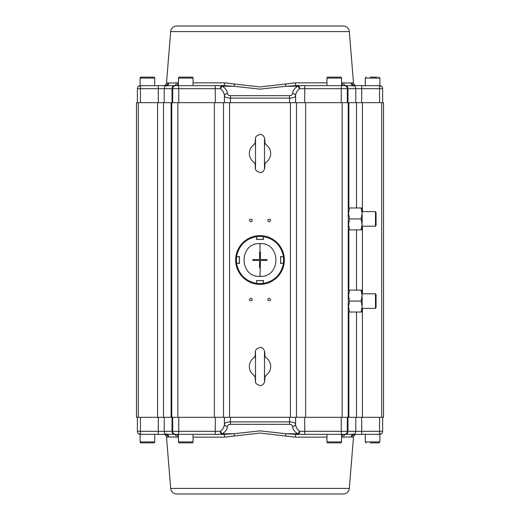 <?xml version="1.0" encoding="UTF-8"?>
<svg xmlns="http://www.w3.org/2000/svg" width="520" height="520" viewBox="0 0 520 520"><rect width="100%" height="100%" fill="white"/><g stroke="black" fill="none" stroke-linecap="round" stroke-linejoin="round"><path stroke-width="0.78" d="M250.874 298.279A1.28 1.28 0 0 0 249.594 299.559A1.28 1.28 0 0 0 250.874 300.833A1.28 1.28 0 0 0 252.148 299.559A1.28 1.28 0 0 0 250.874 298.279M269.126 298.279A1.28 1.28 0 0 0 267.852 299.559A1.28 1.28 0 0 0 269.126 300.833A1.28 1.28 0 0 0 270.406 299.559A1.28 1.28 0 0 0 269.126 298.279M269.126 219.167A1.28 1.28 0 0 0 267.852 220.441A1.28 1.28 0 0 0 269.126 221.722A1.28 1.28 0 0 0 270.406 220.441A1.28 1.28 0 0 0 269.126 219.167M250.874 219.167A1.28 1.28 0 0 0 249.594 220.441A1.28 1.28 0 0 0 250.874 221.722A1.28 1.28 0 0 0 252.148 220.441A1.28 1.28 0 0 0 250.874 219.167M356.512 207.968L356.512 102.681L383.546 102.681L383.546 417.32L348.244 417.32L348.244 102.681L136.454 102.681L136.454 417.32L138.281 417.32L138.281 102.681M356.512 102.681L348.244 102.681L348.244 417.32L138.281 417.32M171.756 102.681L171.756 417.32M354.972 434.356L361.706 434.356L354.972 434.356C357.045 434.356 357.045 434.356 354.972 434.356L353.444 434.291L354.972 434.356A3.042 2.997 -90 0 0 351.981 437.151L353.496 437.151L349.31 488.41A6.084 6.084 0 0 1 343.246 494L176.755 494A6.084 6.084 0 0 1 170.69 488.41L166.504 437.151A3.042 3.042 0 0 0 163.475 434.356L165.029 434.356A3.042 2.997 -90 0 1 168.019 437.151L166.504 437.151M341.906 437.151A3.042 2.665 87.4 0 1 344.428 434.356L353.444 434.291A3.042 2.964 -90 0 0 351.117 437.015L341.549 437.151M178.451 437.151L178.36 437.151A3.042 2.659 90 0 0 175.714 434.356L223.503 434.356L233.818 433.751L260 430.865L286.182 433.751L296.498 434.356A3.042 1.151 -90 0 0 295.353 437.151L260 433.05L224.647 437.151L193.056 437.151M178.36 437.151L168.883 437.015A3.042 2.964 -90 0 0 166.556 434.291L174.174 434.291A3.042 2.724 -90 0 1 176.306 437.015M165.029 434.356L166.556 434.291A3.042 2.964 -90 0 1 164.222 431.314L158.294 431.314L158.294 434.356L165.029 434.356M223.503 434.356A3.042 1.151 -90 0 1 224.647 437.151M295.594 417.32L295.594 424.073A3.042 2.431 176.9 0 1 292.558 426.51C292.825 429.572 294.632 431.99 297.993 433.751L299.669 431.314C297.154 429.553 295.796 427.141 295.594 424.073C295.126 422.734 293.098 422.006 289.517 421.882L230.483 421.882C226.902 422.006 224.874 422.734 224.406 424.073C224.205 427.141 222.846 429.553 220.331 431.314L222.008 433.751L233.818 433.751A3.042 0.858 -102.7 0 1 234.644 435.935M296.498 434.356L297.993 434.356L297.993 433.751L286.182 433.751A3.042 0.858 -77.3 0 0 285.356 435.935M343.694 437.015A3.042 2.724 -90 0 1 345.826 434.291A3.042 2.724 -90 0 0 347.971 431.314L299.669 431.314A3.042 1.683 -90 0 1 297.993 434.356L344.286 434.356A3.042 2.659 -90 0 0 341.64 437.151M154.713 434.356L154.713 441.903A0.975 0.975 0 0 1 153.745 442.878L141.083 442.878A0.975 0.975 0 0 1 140.108 441.903L140.108 434.343L158.294 434.356M361.706 417.32L361.706 434.356L379.893 434.343L379.893 441.903L378.918 442.878L370.168 442.878M172.666 417.32L172.666 431.314A3.042 3.042 0 0 0 175.714 434.356A3.042 3.042 0 0 1 172.666 431.314L164.222 431.314L164.222 417.32M224.406 417.32L224.406 424.073A3.042 2.431 3.1 0 0 227.442 426.51C227.675 425.172 228.69 424.437 230.483 424.32L289.517 424.32C291.311 424.437 292.325 425.172 292.558 426.51M347.334 431.314A3.042 3.042 0 0 1 344.286 434.356A3.042 3.042 0 0 0 347.334 431.314L347.334 417.32M137.371 417.32L137.371 431.314A3.042 3.042 0 0 0 140.413 434.356A3.042 3.042 0 0 1 137.371 431.314L140.413 431.314L140.413 434.356M382.629 417.32L382.629 431.314A3.042 3.042 0 0 1 379.587 434.356L379.587 431.314L347.971 431.314L347.971 417.32M165.029 85.644L158.294 85.644L165.029 85.644C162.955 85.644 162.955 85.644 165.029 85.644L166.556 85.709L165.029 85.644A3.042 2.997 90 0 0 168.019 82.849L166.504 82.849L170.69 31.59A6.084 6.084 0 0 1 176.755 26L343.246 26A6.084 6.084 0 0 1 349.31 31.59L353.496 82.849A3.042 3.042 0 0 0 356.525 85.644L354.972 85.644A3.042 2.997 90 0 1 351.981 82.849L353.496 82.849M178.094 82.849A3.042 2.665 -92.6 0 1 175.572 85.644L166.556 85.709A3.042 2.964 90 0 0 168.883 82.986L178.451 82.849M341.549 82.849L341.64 82.849A3.042 2.659 -90 0 0 344.286 85.644L296.498 85.644L286.182 86.249L260 89.135L233.818 86.249L223.503 85.644A3.042 1.151 90 0 0 224.647 82.849L260 86.951L295.353 82.849L326.944 82.849M341.64 82.849L351.117 82.986A3.042 2.964 90 0 0 353.444 85.709L345.826 85.709A3.042 2.724 90 0 1 343.694 82.986M354.972 85.644L353.444 85.709A3.042 2.964 90 0 1 355.778 88.686L361.706 88.686L361.706 85.644L354.972 85.644M296.498 85.644A3.042 1.151 90 0 1 295.353 82.849M224.406 102.681L224.406 95.927A3.042 2.431 -3.1 0 1 227.442 93.49C227.175 90.428 225.368 88.01 222.008 86.249L220.331 88.686C222.846 90.448 224.205 92.859 224.406 95.927C224.874 97.266 226.902 97.994 230.483 98.117L289.517 98.117C293.098 97.994 295.126 97.266 295.594 95.927C295.796 92.859 297.154 90.448 299.669 88.686L297.993 86.249L286.182 86.249A3.042 0.858 77.3 0 1 285.356 84.065M223.503 85.644L222.008 85.644L222.008 86.249L233.818 86.249A3.042 0.858 102.7 0 0 234.644 84.065M176.306 82.986A3.042 2.724 90 0 1 174.174 85.709A3.042 2.724 90 0 0 172.029 88.686L220.331 88.686A3.042 1.683 90 0 1 222.008 85.644L175.714 85.644A3.042 2.659 90 0 0 178.36 82.849M365.287 85.644L365.287 78.098L379.893 78.098L379.893 85.657L361.706 85.644M158.294 102.681L158.294 85.644L140.108 85.657L140.108 78.098A0.975 0.975 0 0 1 141.083 77.123L153.745 77.123A0.975 0.975 0 0 1 154.713 78.098L140.108 78.098M347.334 102.681L347.334 88.686A3.042 3.042 0 0 0 344.286 85.644A3.042 3.042 0 0 1 347.334 88.686L355.778 88.686L355.778 102.681M295.594 102.681L295.594 95.927A3.042 2.431 -176.9 0 0 292.558 93.49C292.325 94.828 291.311 95.563 289.517 95.68L230.483 95.68C228.69 95.563 227.675 94.828 227.442 93.49M172.666 88.686A3.042 3.042 0 0 1 175.714 85.644A3.042 3.042 0 0 0 172.666 88.686L172.666 102.681M382.629 102.681L382.629 88.686A3.042 3.042 0 0 0 379.587 85.644A3.042 3.042 0 0 1 382.629 88.686L379.587 88.686L379.587 85.644M137.371 102.681L137.371 88.686A3.042 3.042 0 0 1 140.413 85.644L140.413 88.686L172.029 88.686L172.029 102.681M362.122 306.56L362.122 290.127L361.14 290.127L362.122 295.601L361.14 301.08L362.122 306.56L361.14 312.033L362.122 312.033L362.122 306.56M348.55 312.033L349.525 312.033L348.55 306.56L349.525 301.08L348.55 295.601L349.525 290.127L348.55 290.127M349.525 312.033L361.14 312.033M361.14 301.08L349.525 301.08M361.14 290.127L349.525 290.127M362.122 224.4L362.122 207.968L361.14 207.968L362.122 213.441L361.14 218.92L362.122 224.4L361.14 229.873L362.122 229.873L362.122 224.4M348.55 229.873L349.525 229.873L348.55 224.4L349.525 218.92L348.55 213.441L349.525 207.968L348.55 207.968M349.525 229.873L361.14 229.873M361.14 218.92L349.525 218.92M361.14 207.968L349.525 207.968M255.697 373.978L255.21 376.272C255.261 383.591 255.567 382.226 256.432 383.929L260 385.671C261.697 385.58 265.544 384.885 264.791 376.272L264.303 373.978M255.392 355.505L253.819 357.832A10.647 10.647 0 0 0 253.819 375.174L255.392 377.494M264.608 377.494L266.182 375.174A10.647 10.647 0 0 0 266.182 357.832L264.608 355.505M255.697 359.028L255.21 356.733C255.261 349.414 255.567 350.779 256.432 349.076L260 347.334C261.697 347.425 265.544 348.121 264.791 356.733L264.303 359.028M255.21 356.987L255.658 356.779M255.697 160.972L255.21 163.267C255.261 170.586 255.567 169.221 256.432 170.924L260 172.666C261.697 172.575 265.544 171.88 264.791 163.267L264.303 160.972M255.392 142.506L253.819 144.827A10.647 10.647 0 0 0 253.819 162.169L255.392 164.495M264.608 164.495L266.182 162.169A10.647 10.647 0 0 0 266.182 144.827L264.608 142.506M255.697 146.023L255.21 143.728C255.261 136.409 255.567 137.774 256.432 136.071L260 134.329C261.697 134.42 265.544 135.115 264.791 143.728L264.303 146.023M255.21 143.982L255.658 143.774M362.122 308.38L375.479 308.38L375.479 293.774L362.122 293.774M375.479 308.38L376.058 307.378L376.058 294.781L375.479 293.774M362.122 226.226L375.479 226.226L375.479 211.62L362.122 211.62M375.479 226.226L376.058 225.219L376.058 212.622L375.479 211.62M377.143 77.123L370.168 77.123M154.713 85.644L154.713 78.098M340.574 77.123A0.975 0.975 0 0 1 341.549 78.098L326.944 78.098A0.975 0.975 0 0 1 327.918 77.123L340.574 77.123M341.549 85.644L341.549 78.098M326.944 85.644L326.944 78.098M192.082 77.123A0.975 0.975 0 0 1 193.056 78.098L178.451 78.098A0.975 0.975 0 0 1 179.426 77.123L192.082 77.123M193.056 85.644L193.056 78.098M178.451 85.644L178.451 78.098M327.918 442.878A0.975 0.975 0 0 1 326.944 441.903L341.549 441.903A0.975 0.975 0 0 1 340.574 442.878L327.918 442.878M326.944 434.356L326.944 441.903M341.549 434.356L341.549 441.903M179.426 442.878A0.975 0.975 0 0 1 178.451 441.903L193.056 441.903A0.975 0.975 0 0 1 192.082 442.878L179.426 442.878M178.451 434.356L178.451 441.903M193.056 434.356L193.056 441.903M256.978 283.543L256.483 280.599L263.517 280.599L263.022 283.543C274.456 281.294 281.294 274.456 283.543 263.022L280.599 263.517L280.599 256.483L283.543 256.978C281.294 245.544 274.456 238.706 263.022 236.457L263.517 239.401L256.483 239.401L256.978 236.457C245.544 238.706 238.706 245.544 236.457 256.978L239.401 256.483L239.401 263.517L236.457 263.022C238.706 274.456 245.544 281.294 256.978 283.543L257.082 284.167A24.343 24.343 0 0 1 235.833 262.918L236.457 263.022M256.978 236.457L257.082 235.833A24.343 24.343 0 0 0 235.833 257.082L236.457 256.978M283.543 256.978L284.167 257.082A24.343 24.343 0 0 0 262.918 235.833L263.022 236.457M263.022 283.543L262.918 284.167A24.343 24.343 0 0 0 284.167 262.918L283.543 263.022M257.173 235.82A24.343 24.343 0 0 1 262.828 235.82L263.374 239.401L256.627 239.278L257.173 235.82L257.101 236.444L262.899 236.444L262.828 235.82A24.343 24.343 0 0 0 257.173 235.82L257.062 235.924M262.938 284.076L262.899 283.556L262.828 284.18A24.343 24.343 0 0 1 257.173 284.18L256.51 280.742M256.627 280.599L263.49 280.722L262.899 283.556L257.101 283.556L257.173 284.18A24.343 24.343 0 0 0 262.828 284.18M284.18 257.173A24.343 24.343 0 0 1 284.18 262.828L280.599 263.374L280.722 256.627L284.18 257.173L283.556 257.101L283.556 262.899L284.18 262.828A24.343 24.343 0 0 0 284.18 257.173L284.076 257.062M235.82 262.828A24.343 24.343 0 0 1 235.82 257.173L239.401 256.627L239.278 263.374L235.82 262.828L236.444 262.899L236.444 257.101L235.82 257.173A24.343 24.343 0 0 0 235.82 262.828L235.924 262.938M260 276.432C238.823 277.446 238.778 242.573 260 243.568C281.177 242.554 281.222 277.427 260 276.432L260.455 260.455L266.949 260.455L266.949 259.545L260.455 259.545L260.455 252.161L260 252.148L259.545 252.161L259.545 259.545L252.805 259.545L252.805 260.455L259.545 260.455L259.545 267.839L260 267.852M157.566 102.681L157.566 417.32M163.488 102.681L163.488 417.32M171.125 417.32L171.125 102.681M177.84 417.32L177.84 102.681M214.37 102.681L214.37 417.32M223.489 102.681L223.489 417.32M229.573 417.32L229.573 102.681M290.427 102.681L290.427 417.32M296.511 417.32L296.511 102.681M305.63 102.681L305.63 417.32M342.16 102.681L342.16 417.32M348.875 102.681L348.875 207.968M348.875 229.873L348.875 290.127M348.875 312.033L348.875 417.32M356.512 417.32L356.512 312.033M356.512 290.127L356.512 229.873M362.434 102.681L362.434 211.62M362.434 226.226L362.434 293.774M362.434 308.38L362.434 417.32M381.719 102.681L381.719 417.32M349.31 488.41L170.69 488.41M326.944 437.151L295.353 437.151M175.572 434.356A3.042 2.665 -87.4 0 1 178.094 437.151M174.174 434.291A3.042 2.724 -90 0 1 172.029 431.314L172.029 417.32M227.442 426.51C227.175 429.572 225.368 431.99 222.008 433.751L222.008 434.356A3.042 1.683 -90 0 1 220.331 431.314L215.28 431.314L215.28 434.356M353.444 434.291A3.042 2.964 -90 0 0 355.778 431.314L355.778 417.32M158.294 417.32L158.294 431.314L140.413 431.314L140.413 417.32M215.28 417.32L215.28 431.314L178.756 431.314L178.756 434.356M178.756 417.32L178.756 431.314L172.666 431.314M289.517 417.32L289.517 424.32M230.483 417.32L230.483 424.32M341.244 417.32L341.244 434.356M304.72 417.32L304.72 434.356M379.587 417.32L379.587 431.314L382.629 431.314A3.042 3.042 0 0 1 379.587 434.356M170.69 31.59L349.31 31.59M193.056 82.849L224.647 82.849M344.428 85.644A3.042 2.665 92.6 0 1 341.906 82.849M345.826 85.709A3.042 2.724 90 0 1 347.971 88.686L347.971 102.681M292.558 93.49C292.825 90.428 294.632 88.01 297.993 86.249L297.993 85.644A3.042 1.683 90 0 1 299.669 88.686L304.72 88.686L304.72 85.644M166.556 85.709A3.042 2.964 90 0 0 164.222 88.686L164.222 102.681M361.706 102.681L361.706 88.686L379.587 88.686L379.587 102.681M304.72 102.681L304.72 88.686L341.244 88.686L341.244 85.644M341.244 102.681L341.244 88.686L347.334 88.686M230.483 102.681L230.483 95.68M289.517 102.681L289.517 95.68M178.756 102.681L178.756 85.644M215.28 102.681L215.28 85.644M140.413 102.681L140.413 88.686L137.371 88.686A3.042 3.042 0 0 1 140.413 85.644M365.287 434.356L365.287 441.903L379.893 441.903M140.108 441.903L154.713 441.903M260 252.148L260 243.568M353.496 437.151C353.782 435.442 354.79 434.506 356.525 434.356M139.503 433.771L139.061 434.044M380.497 433.771L380.939 434.044M166.504 82.849C166.218 84.559 165.21 85.495 163.475 85.644M380.497 86.229L380.939 85.956M139.503 86.229L139.061 85.956M255.502 352.183L255.502 380.822M264.498 352.19L264.498 380.816M255.502 139.178L255.502 167.817M264.498 139.185L264.498 167.811M379.893 78.098L378.918 77.123M365.287 78.098L366.256 77.123M365.287 441.903L366.256 442.878"/></g></svg>
